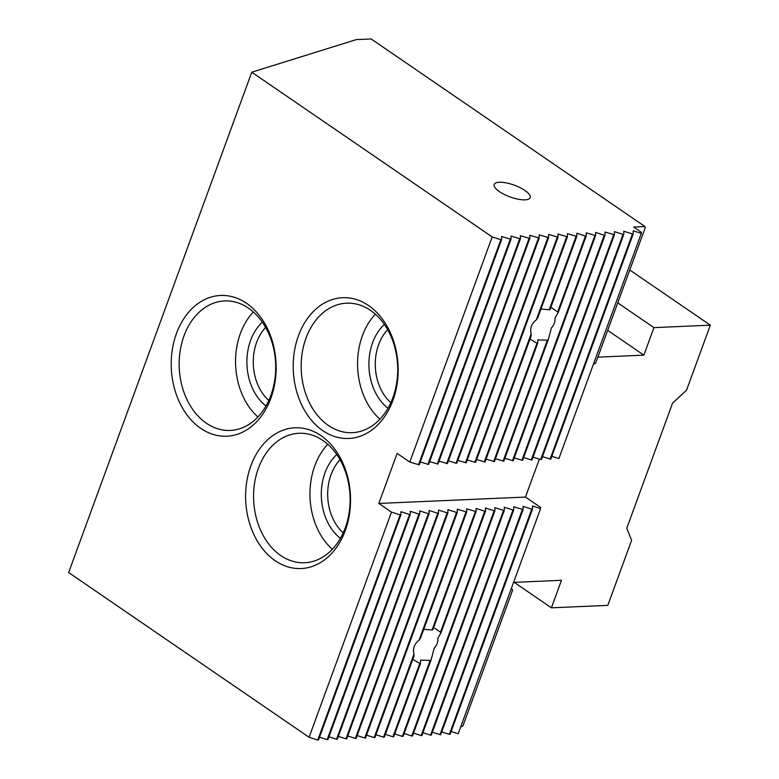 <?xml version="1.0" encoding="UTF-8"?>
<svg xmlns="http://www.w3.org/2000/svg" width="779" height="779" viewBox="0 0 779 779"><rect width="100%" height="100%" fill="white"/><g stroke="black" fill="none" stroke-linecap="round" stroke-linejoin="round"><path stroke-width="1.17" d="M617.747 302.836L653.941 327.628L643.863 355.146L607.678 330.354M643.863 355.146L597.873 357.142M514.228 582.351L551.405 607.815L607.805 605.371L631.603 540.324L626.783 528.22L672.559 403.142L686.533 390.221L710.341 325.174L629.763 269.982M653.941 327.628L710.341 325.174M551.405 607.815L561.474 580.297L513.585 582.38M268.813 400.484A45.085 33.555 87.5 0 1 265.639 327.433M265.98 406.005A49.593 36.915 87.5 0 1 262.348 322.185M343.218 532.817A45.085 33.555 87.5 0 1 340.043 459.766M340.394 538.328A49.593 36.915 87.5 0 1 336.752 454.508M641.292 233.408L641.283 232.239L633.726 227.059L645.002 226.572L371.155 38.95L356.363 39.593L251.763 72.204L492.192 236.923L500.858 239.708L501.608 239.679L501.588 236.514L511.005 239.27L510.985 236.105L520.411 238.861L520.391 235.696L529.808 238.452L529.788 235.287L539.204 238.043L539.185 234.878L548.611 237.634L548.591 234.469L558.007 237.225L557.988 234.06L567.404 236.816L567.385 233.651L576.811 236.407L576.791 233.242L585.457 236.037L586.207 235.998L586.188 232.843L595.604 235.599L595.584 232.434L604.251 235.219L605.01 235.19L604.991 232.025L614.407 234.781L614.388 231.616L623.054 234.401L540.655 459.552L541.415 459.522L623.804 234.372L623.784 231.207L632.451 233.992L633.21 233.963L633.191 230.798L641.292 233.408L558.894 458.558L551.844 456.29M623.054 234.401L623.804 234.372M613.657 234.81L531.259 459.961L532.008 459.931L614.407 234.781M539.35 459.133L525.465 497.07L540.577 507.421L540.587 508.59L532.485 505.99L532.505 509.145L450.106 734.305L449.356 734.334L531.745 509.184L523.079 506.389L523.099 509.554L440.71 734.714L432.345 732.299M532.505 509.145L531.745 509.184M524.988 190.504A19.163 6.242 -159.9 0 1 530.197 197.642A19.163 6.242 -159.9 0 1 510.06 196.921A19.163 6.242 -159.9 0 1 494.217 184.477A19.163 6.242 -159.9 0 1 506.262 182.899A19.163 6.242 -159.9 0 1 524.988 190.504M451.138 731.481L458.188 733.75L540.587 508.59M441.742 731.89L449.356 734.334M430.553 735.152L431.303 735.123L513.702 509.963L512.952 510.002L430.553 735.152L422.939 732.698M421.157 735.561L421.906 735.532L504.305 510.372L503.546 510.411L421.157 735.561L413.542 733.107M411.76 735.97L412.51 735.931L494.899 510.781L494.149 510.82L411.76 735.97L404.145 733.516M402.353 736.379L403.103 736.34L431.167 659.657A19.163 11.169 -55.6 0 1 430.154 660.426L402.353 736.379L394.739 733.925M392.957 736.788L393.707 736.749L420.485 663.581A19.163 11.169 -55.6 0 1 419.784 663.465L392.957 736.788L385.342 734.334M383.56 737.197L384.31 737.158L414.019 655.976A19.163 11.169 -55.6 0 1 413.961 654.117L383.56 737.197L375.945 734.743M374.154 737.596L374.903 737.567L457.302 512.416L456.552 512.446L374.154 737.596L366.539 735.152M364.757 738.005L365.507 737.976L447.906 512.825L447.146 512.855L364.757 738.005L357.142 735.561M355.36 738.414L356.11 738.385L438.499 513.234L437.749 513.264L355.36 738.414L347.746 735.97M345.954 738.823L346.704 738.794L429.102 513.643L428.353 513.673L345.954 738.823L338.339 736.379M336.557 739.232L337.307 739.203L419.706 514.043L418.946 514.082L336.557 739.232L328.942 736.788M327.161 739.641L327.91 739.612L410.299 514.452L409.55 514.491L327.161 739.641L319.546 737.197M317.754 740.05L318.504 740.021L400.903 514.861L400.153 514.9L317.754 740.05L309.088 737.265L68.659 572.546L251.763 72.204M511.024 589.372L512.261 589.314L512.601 590.161L462.882 726.009L460.671 726.963M437.749 513.264L429.083 510.479L429.102 513.643M428.353 513.673L419.686 510.888L419.706 514.043M529.808 238.452L447.409 463.602L439.044 461.187M448.451 460.779L456.056 463.232L538.455 238.072M529.058 238.481L446.659 463.641M645.002 226.572L645.343 227.419L595.633 363.257L593.413 364.221M253.35 311.96A64.803 48.24 -92.5 0 0 257.907 416.969M270.868 395.45A64.803 48.24 -92.5 0 0 248.491 308.143A64.803 48.24 -92.5 0 0 224.625 300.937A64.803 48.24 -92.5 0 0 179.238 367.776A64.803 48.24 -92.5 0 0 230.243 430.436A64.803 48.24 -92.5 0 0 270.868 395.45M390.824 402.724A45.085 33.555 87.5 0 1 387.65 329.673M388 408.245A49.593 36.915 87.5 0 1 384.359 324.424M375.361 314.2A64.803 48.24 -92.5 0 0 379.928 419.209M392.879 397.689A64.803 48.24 -92.5 0 0 370.502 310.383A64.803 48.24 -92.5 0 0 346.636 303.177A64.803 48.24 -92.5 0 0 301.249 370.015A64.803 48.24 -92.5 0 0 352.254 432.676A64.803 48.24 -92.5 0 0 392.879 397.689M327.755 444.283A64.803 48.24 -92.5 0 0 332.321 549.292M345.282 527.773A64.803 48.24 -92.5 0 0 322.896 440.476A64.803 48.24 -92.5 0 0 299.029 433.27A64.803 48.24 -92.5 0 0 253.642 500.108A64.803 48.24 -92.5 0 0 304.647 562.759A64.803 48.24 -92.5 0 0 345.282 527.773M512.261 589.314L511.287 588.651M492.192 236.923L409.793 462.074L397.134 453.407L378.828 503.438L391.486 512.105L309.088 737.265M246.563 303.304A70.441 52.427 -92.5 0 0 171.341 369.11A70.441 52.427 -92.5 0 0 253.117 425.139A70.441 52.427 -92.5 0 0 246.563 303.304M368.574 305.543A70.441 52.427 -92.5 0 0 293.352 371.349A70.441 52.427 -92.5 0 0 375.127 427.379A70.441 52.427 -92.5 0 0 368.574 305.543M320.967 435.636A70.441 52.427 -92.5 0 0 245.745 501.433A70.441 52.427 -92.5 0 0 327.521 557.462A70.441 52.427 -92.5 0 0 320.967 435.636M400.153 514.9L391.486 512.105M409.55 514.491L400.883 511.696L400.903 514.861M418.946 514.082L410.28 511.297L410.299 514.452M447.146 512.855L438.48 510.07L438.499 513.234M456.552 512.446L447.886 509.661L447.906 512.825M465.949 512.037L419.073 640.143A19.163 11.169 -55.6 0 1 420.514 638.215L466.699 512.007L457.283 509.252L457.302 512.416M413.961 654.117C412.666 648.498 414.37 643.844 419.073 640.143M475.346 511.628L432.043 629.977A19.163 11.169 -55.6 0 1 432.851 629.792L476.105 511.599L466.679 508.843L466.699 512.007M423.786 629.296L432.043 629.977M419.784 663.465L412.812 659.258M567.404 236.816L537.695 317.998A19.163 11.169 -55.6 0 0 536.254 319.926L566.654 236.855M576.051 236.446L549.224 309.76A19.163 11.169 -55.6 0 1 550.032 309.575L576.811 236.407M540.967 309.068L549.224 309.76M494.149 510.82L485.483 508.025L485.502 511.19L484.752 511.219L440.476 632.207A19.163 11.169 -55.6 0 1 440.963 632.908L437.876 638.118C438.158 641.935 436.931 645.265 434.215 648.118L431.167 659.657M484.752 511.219L476.086 508.434L476.105 511.599M433.708 627.446L440.476 632.207M430.154 660.426L420.572 660.115L420.485 663.581M585.457 236.037L557.657 311.989A19.163 11.169 -55.6 0 1 558.144 312.681L555.057 317.9C555.339 321.717 554.122 325.047 551.396 327.901L548.348 339.44A19.163 11.169 -55.6 0 1 547.335 340.209L537.753 339.897L537.666 343.364A19.163 11.169 -55.6 0 1 536.965 343.247L530.002 339.04M550.889 307.228L557.657 311.989M586.207 235.998L558.144 312.681M485.502 511.19L440.963 632.908M503.546 510.411L494.879 507.616L494.899 510.781M512.952 510.002L504.286 507.207L504.305 510.372M523.099 509.554L513.682 506.798L513.702 509.963M522.349 509.593L439.96 734.743M525.465 497.07L378.828 503.438M633.21 233.963L550.811 459.113L542.447 456.698M533.04 457.107L540.655 459.552M523.644 457.516L531.259 459.961M605.01 235.19L522.612 460.34L514.247 457.925M595.604 235.599L513.215 460.749L504.841 458.334M548.348 339.44L503.809 461.158L495.444 458.743M537.666 343.364L494.412 461.567L486.047 459.152M536.254 319.926C531.551 323.616 529.847 328.28 531.142 333.899A19.163 11.169 -55.6 0 0 531.2 335.759L485.015 461.976L476.651 459.552M558.007 237.225L475.609 462.385L467.244 459.961M548.611 237.634L466.212 462.784L457.848 460.37M539.204 238.043L456.815 463.193L456.056 463.232M520.411 238.861L438.012 464.011L429.648 461.596M511.005 239.27L428.616 464.42L420.251 462.005M501.608 239.679L419.209 464.829L409.793 462.074M604.251 235.219L521.862 460.37M594.854 235.628L512.455 460.779M547.335 340.209L503.059 461.187M536.965 343.247L493.662 461.596M531.142 333.899L484.256 462.005M557.258 237.264L474.859 462.414M547.851 237.663L465.462 462.823M519.651 238.89L437.262 464.05M510.255 239.299L427.856 464.45M500.858 239.708L418.459 464.859M632.451 233.992L550.062 459.152"/></g></svg>
